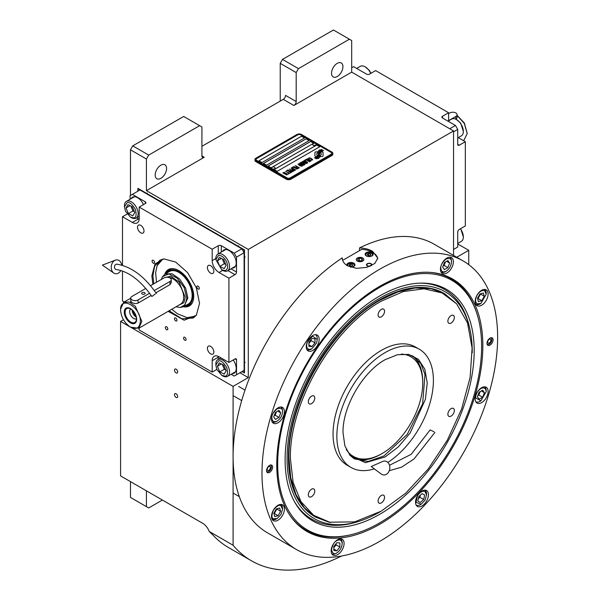 <?xml version="1.0" encoding="UTF-8"?>
<svg xmlns="http://www.w3.org/2000/svg" width="600" height="600" viewBox="0 0 600 600"><rect width="100%" height="100%" fill="white"/><g stroke="black" fill="none" stroke-linecap="round" stroke-linejoin="round"><path stroke-width="0.9" d="M280.222 101.1L280.222 63.352L282.502 59.407L298.47 68.625L349.403 39.218L351.683 40.53L351.683 72.135L293.91 105.488A3.225 1.86 -60 0 0 296.19 101.535L285.548 95.392A3.225 1.86 120 0 1 283.267 99.345L201.923 146.303M130.47 195.458L130.47 149.812L132.75 145.868L148.71 155.085L199.642 125.677L201.923 126.99L201.923 155.962A3.225 1.86 -60 0 0 202.59 157.44A3.225 1.86 -60 0 0 204.202 157.275L146.43 190.635L248.295 249.442L248.295 377.595L233.093 386.377L233.093 545.25A198.885 114.825 120 0 0 251.475 560.812A198.885 114.825 120 0 0 341.513 556.028M351.683 72.135L453.54 130.942L248.295 249.442M296.19 101.535L296.19 72.57L280.222 63.352M132.75 145.868L183.683 116.46L199.642 125.677M155.175 175.05A8.062 4.657 120 0 0 156.847 178.74A8.062 4.657 120 0 0 163.058 176.58A8.062 4.657 120 0 0 166.575 168.465A8.062 4.657 120 0 0 164.91 164.775A8.062 4.657 120 0 0 158.692 166.935A8.062 4.657 120 0 0 155.175 175.05M148.71 155.085L146.43 159.03L146.43 190.635M130.47 149.812L146.43 159.03M239.933 372.772L248.295 377.595M468.75 264.66L468.75 250.32L456.735 257.257M453.54 255.413L453.54 130.942M331.538 73.23A8.062 4.657 120 0 0 333.202 76.92A8.062 4.657 120 0 0 339.42 74.76A8.062 4.657 120 0 0 342.938 66.645A8.062 4.657 120 0 0 341.265 62.955A8.062 4.657 120 0 0 335.055 65.115A8.062 4.657 120 0 0 331.538 73.23M298.47 68.625L296.19 72.57M282.502 59.407L333.435 30L349.403 39.218M123.48 319.748L120.585 321.42L120.585 475.912L202.688 523.312A10.748 6.21 60 0 1 209.265 531.495L233.093 545.25M120.585 321.42L233.093 386.377M177.675 396.518A2.257 1.305 -120 0 0 176.692 394.245A2.257 1.305 -120 0 0 174.953 393.638A2.257 1.305 -120 0 0 174.48 394.673A2.257 1.305 -120 0 0 175.47 396.945A2.257 1.305 -120 0 0 177.21 397.545A2.257 1.305 -120 0 0 177.675 396.518M177.675 371.94A2.257 1.305 -120 0 0 176.692 369.668A2.257 1.305 -120 0 0 174.953 369.06A2.257 1.305 -120 0 0 174.48 370.095A2.257 1.305 -120 0 0 175.47 372.368A2.257 1.305 -120 0 0 177.21 372.968A2.257 1.305 -120 0 0 177.675 371.94M209.265 531.495L212.858 534.99A198.885 114.825 120 0 0 228.675 547.643L251.475 560.812M457.725 243.96L468.75 250.32M130.47 481.612L130.47 497.415L146.43 506.632L146.43 490.83M146.43 506.632L148.71 507.952L162.398 500.048M315.308 156.33A1.343 0.772 0 0 0 316.252 156.555L316.433 156.555A6.232 3.6 0 0 0 317.7 155.347A2.362 1.365 0 0 1 317.325 155.167A2.362 1.365 0 0 1 316.627 154.208A2.362 1.365 0 0 1 317.73 153.053A9.36 5.407 0 0 1 317.64 152.303A9.36 5.407 0 0 1 317.67 151.852L316.252 151.852A1.343 0.772 0 0 0 314.91 152.625L314.91 155.782A1.343 0.772 0 0 0 315.308 156.33M317.678 155.377A2.362 1.365 180 0 1 317.325 155.212A2.362 1.365 180 0 1 316.627 154.245A2.362 1.365 180 0 1 316.635 154.23M332.858 153.368A3.225 1.86 180 0 0 331.913 152.055L301.507 134.498A3.225 1.86 180 0 0 296.947 134.498L255.9 158.197A3.225 1.86 180 0 0 254.955 159.517A3.225 1.86 180 0 0 255.9 160.83L255.9 161.663L286.305 179.22A3.225 1.86 180 0 0 290.865 179.22L331.913 155.52A3.225 1.86 180 0 0 332.858 154.208L332.858 153.368A3.225 1.86 180 0 1 331.913 154.688L331.913 155.52M255.9 161.663A3.225 1.86 180 0 1 254.955 160.35L254.955 159.517M256.657 160.35L287.062 177.907A2.152 1.245 0 0 0 290.108 177.907L290.108 177.945A2.152 1.245 180 0 1 287.062 177.945L256.657 160.395A2.152 1.245 180 0 1 256.028 159.517A2.152 1.245 180 0 1 256.028 159.495A2.152 1.245 0 0 0 256.657 160.35L256.657 160.395M256.028 159.517L256.028 159.472A2.152 1.245 0 0 1 256.657 158.595L297.705 134.895A2.152 1.245 0 0 1 300.75 134.895L331.155 152.453A2.152 1.245 0 0 1 331.785 153.33A2.152 1.245 180 0 1 331.785 153.368L331.785 153.33A2.152 1.245 0 0 1 331.155 154.208L290.108 177.907M304.545 137.962L301.507 136.208L258.938 160.785L261.983 162.54L304.545 137.962M309.112 140.602L306.067 138.84L263.498 163.417L266.543 165.18L309.112 140.602M313.673 143.235L310.627 141.48L268.058 166.058L271.103 167.812L313.673 143.235M319.755 146.745L316.71 144.99L274.14 169.567L277.185 171.322L319.755 146.745M318.705 153.248L318.705 153.21A8.107 4.68 0 0 1 318.892 152.22A5.325 3.075 0 0 1 320.445 150.63A38.242 22.08 0 0 1 322.275 149.692L319.605 149.925A6.188 3.577 0 0 0 318.18 151.403A5.865 3.39 0 0 0 317.97 152.31A5.865 3.39 0 0 0 318.15 153.15A8.175 4.725 0 0 1 318.397 154.297A8.175 4.725 180 0 1 318.397 154.335L318.397 154.297A8.175 4.725 0 0 1 318.36 154.733A5.542 3.202 0 0 1 316.673 156.75A63.698 36.773 0 0 1 314.377 157.958L317.04 157.71A9.87 5.7 0 0 0 318.382 156.608A5.152 2.97 0 0 0 318.99 155.205A5.152 2.97 0 0 0 318.96 154.868L318.96 154.913A192.532 111.157 180 0 1 318.743 153.705A8.107 4.68 180 0 1 318.705 153.248A8.107 4.68 180 0 1 318.705 153.233A8.107 4.68 0 0 0 318.743 153.66A192.532 111.157 0 0 0 318.96 154.868M319.56 154.012A5.04 2.91 0 0 1 320.093 152.715A8.482 4.897 0 0 1 321.712 151.417A21.593 12.465 0 0 1 323.603 150.458L321.015 150.72A6.375 3.683 0 0 0 319.132 152.618A6.113 3.525 0 0 0 318.983 153.382A6.113 3.525 0 0 0 319.125 154.14A8.183 4.725 0 0 1 319.305 155.13A8.183 4.725 180 0 1 319.305 155.175L319.305 155.13A8.183 4.725 0 0 1 319.245 155.722A6.18 3.57 0 0 1 317.888 157.538A13.418 7.748 0 0 1 315.743 158.745L318.36 158.49A5.835 3.368 0 0 0 319.897 156.653A7.087 4.095 0 0 0 319.972 156.075A7.087 4.095 0 0 0 319.822 155.243L319.822 155.288A15.533 8.97 180 0 1 319.582 154.32A5.04 2.91 180 0 1 319.56 154.058A5.04 2.91 180 0 1 319.56 154.035L319.56 154.012A5.04 2.91 0 0 0 319.582 154.275A15.533 8.97 0 0 0 319.822 155.243M320.31 156.555L321.728 156.555A1.343 0.772 0 0 0 323.07 155.782L323.07 152.625A1.343 0.772 0 0 0 321.728 151.852L321.548 151.852A6.232 3.6 0 0 0 320.28 153.06A2.362 1.365 0 0 1 321.353 154.2A2.362 1.365 0 0 1 320.257 155.355A9.375 5.415 0 0 1 320.34 156.105A9.375 5.415 180 0 1 320.34 156.15A9.375 5.415 180 0 1 320.317 156.555A9.375 5.415 0 0 0 320.34 156.105L320.34 156.15M308.67 158.625L309.038 158.88L309.067 158.303L309.892 158.108L312.233 159.458L310.897 159.953L312.81 159.877L309.945 157.882L308.91 157.83L308.67 158.625M310.702 161.183L310.905 160.417L309.075 159.233L307.455 158.76L306.803 159.142L308.827 160.77L310.702 161.183M309.615 161.812L306.03 159.495L304.718 160.252L305.205 160.53L306.293 159.9L309.615 161.812M307.35 163.118L307.553 162.352L305.722 161.167L304.11 160.695L303.45 161.078L305.475 162.705L307.35 163.118M301.657 162.015L304.14 164.04L300.93 162.435L304.733 164.632L302.205 162.165L306.48 163.62L302.678 161.43L305.452 163.282L301.657 162.015M301.298 164.377L303.3 165.368L304.44 164.797L300.638 162.608L299.663 163.26L301.298 164.377M301.928 166.252L302.123 165.48L300.293 164.303L298.987 163.837L298.028 164.212L300.053 165.84L301.928 166.252M295.5 165.57L297.06 166.725L296.115 167.273L297.548 167.002L298.597 167.61L297.51 168.24L297.99 168.525L299.303 167.767L295.32 165.72M293.903 166.5L297.697 168.69L293.722 166.642M296.97 169.11L293.392 166.792L292.08 167.55L292.567 167.828L293.655 167.197L296.97 169.11M291.788 167.715L295.59 169.913L291.608 167.865M292.515 170.28L293.94 170.767L295.08 170.205L291.06 168.135L292.755 169.118L291.998 169.65L292.515 170.28M290.88 171.233L292.305 171.712L293.438 171.15L289.418 169.08L291.12 170.062L290.362 170.595L290.88 171.233M286.688 170.663L287.175 170.94L288.263 170.31L289.56 171.06L288.615 171.608L289.095 171.885L290.048 171.337L291.097 171.945L290.002 172.575L290.49 172.852L291.803 172.095L288 169.905L286.688 170.663M288.405 173.587L290.197 173.025L289.207 173.13L285.593 171.292L288.99 173.25L288.405 173.587M286.733 174.555L288.525 173.993L287.535 174.097L283.92 172.26L287.317 174.218L286.733 174.555M283.043 172.762L286.845 174.96L282.862 172.913M310.575 160.605L309.045 160.65L307.38 159.555L307.68 159.097L310.35 160.267L310.507 160.778L309.405 160.86L307.327 159.398M307.222 162.54L305.692 162.585L304.028 161.49L304.327 161.032L307.005 162.203L307.163 162.712L306.053 162.795L303.975 161.333M302.603 163.995L303.735 164.648L302.34 164.895L301.913 164.392L302.603 163.995M301.005 164.078L300.188 163.523L300.907 163.012L302.115 163.71L301.005 164.123L300.188 163.523M301.8 165.675L300.27 165.712L298.597 164.625L298.905 164.167L301.575 165.337L301.733 165.847L300.63 165.922L298.545 164.468M292.522 169.905L293.243 169.395L294.457 170.1L292.815 170.25L293.76 170.542L294.457 170.1M290.88 170.85L291.6 170.347L292.815 171.045L291.938 171.458L290.88 170.85L291.42 171.337L292.815 171.045M258.975 160.808L301.507 136.252L304.507 137.985M263.535 163.44L306.067 138.885L309.075 140.618M268.095 166.08L310.627 141.517L313.635 143.257M274.178 169.59L316.71 145.035L319.718 146.767M331.785 153.368A2.152 1.245 180 0 1 331.155 154.245L290.108 177.945M255.9 160.83L286.305 178.387L286.305 179.22M331.913 154.688L290.865 178.387A3.225 1.86 180 0 1 286.305 178.387M318.397 154.335A8.175 4.725 180 0 1 318.36 154.778A5.542 3.202 180 0 1 316.673 156.795A63.698 36.773 180 0 1 314.445 157.965M319.605 149.925L319.605 149.97A6.188 3.577 0 0 0 318.18 151.447A5.865 3.39 0 0 0 317.97 152.333M320.43 150.045L319.605 149.97M321.39 149.565L320.43 150.09M322.207 149.73L321.39 149.61M319.972 156.097A7.087 4.095 0 0 0 319.822 155.288M323.528 150.488L321.015 150.765A6.375 3.683 0 0 0 319.132 152.655A6.113 3.525 0 0 0 318.983 153.405M319.305 155.175A8.183 4.725 180 0 1 319.245 155.767A6.18 3.57 180 0 1 317.888 157.583A13.418 7.748 180 0 1 315.817 158.752M323.07 155.782L323.07 152.67A1.343 0.772 0 0 0 321.728 151.898L321.548 151.898A6.232 3.6 0 0 0 320.303 153.067M321.353 154.2L321.353 154.245A2.362 1.365 180 0 1 321.353 154.245A2.362 1.365 180 0 1 320.265 155.4M317.663 151.898L316.252 151.898A1.343 0.772 0 0 0 314.91 152.67M317.715 153.06A9.36 5.407 180 0 1 317.64 152.347A9.36 5.407 180 0 1 317.64 152.325M309.945 157.882L309.48 157.83M310.343 158.032L309.945 157.928M310.785 158.243L310.343 158.078M312 158.94L310.785 158.288M311.093 160.868L308.632 159.06L306.803 159.18M309.795 161.708L306.03 159.54L304.755 160.275M307.74 162.803L305.28 160.995L303.457 161.115M304.14 164.04L300.968 162.458M305.025 164.46L302.205 162.165M306.442 163.642L302.498 161.58M305.452 163.282L301.688 162.045M304.403 164.82L300.638 162.653L299.678 163.29M303.735 164.648L302.85 165.105L301.882 164.505M302.115 163.71L301.005 164.123M302.317 165.938L299.85 164.13L298.028 164.25M297.06 166.725L296.153 167.295M298.597 167.61L297.548 168.262M299.265 167.79L295.5 165.615M297.66 168.712L293.903 166.538M297.15 169.005L293.392 166.837L292.118 167.572M295.553 169.935L291.788 167.76M295.043 170.227L291.097 168.157M292.755 169.118L292.013 169.672M293.4 171.172L289.455 169.102M291.12 170.062L290.37 170.618M289.56 171.06L288.653 171.623M291.097 171.945L290.04 172.597M291.765 172.118L288 169.95L286.725 170.685M290.16 173.047L289.207 173.167L285.63 171.315M288.99 173.25L288.45 173.61M288.48 174.015L287.535 174.135L283.957 172.282M287.317 174.218L286.77 174.578M286.808 174.983L283.043 172.808M312.72 144.45A1.718 0.99 0 0 0 312.712 144.547A1.718 0.99 0 0 0 313.178 145.23A1.718 0.99 180 0 0 315.067 145.47A1.718 0.99 180 0 0 316.147 144.547L316.147 144.352A1.718 0.99 180 0 1 315.067 145.275A1.718 0.99 180 0 1 313.178 145.035A1.718 0.99 -0 0 1 312.712 144.352A1.718 0.99 -0 0 1 312.9 143.903A2.04 2.04 0 0 1 315.968 143.903A1.718 0.99 180 0 1 316.147 144.352M271.673 168.15A1.718 0.99 0 0 0 271.665 168.248A1.718 0.99 0 0 0 272.13 168.93A1.718 0.99 180 0 0 274.02 169.17A1.718 0.99 180 0 0 275.1 168.248L275.1 168.053A1.718 0.99 180 0 1 274.02 168.975A1.718 0.99 180 0 1 272.13 168.735A1.718 0.99 -0 0 1 271.665 168.053A1.718 0.99 -0 0 1 271.845 167.602A2.04 2.04 0 0 1 274.913 167.602A1.718 0.99 180 0 1 275.1 168.053M276.765 464.737A145.718 84.127 -60 0 1 379.808 286.267A145.718 84.127 -60 0 1 431.46 272.475A145.718 84.127 -60 0 1 482.842 345.757A145.718 84.127 -60 0 1 406.553 504.713A145.718 84.127 -60 0 1 290.647 516.368A145.718 84.127 -60 0 1 276.765 464.737M463.125 260.94A166.635 96.203 120 0 0 334.718 305.58A166.635 96.203 120 0 0 261.983 473.272A166.635 96.203 120 0 0 296.49 549.555A166.635 96.203 120 0 0 424.897 504.915A166.635 96.203 120 0 0 497.632 337.222A166.635 96.203 120 0 0 463.125 260.94L434.235 244.26A166.635 96.203 120 0 0 359.528 247.913C364.605 248.123 368.955 249.255 372.585 251.31L377.782 258.165L374.79 263.505L366.84 267.353L356.572 268.358L347.498 265.8C343.98 263.678 342.255 261.03 342.308 257.85L342.308 258.487M342.3 258.165L342.308 257.85A166.635 96.203 120 0 0 233.093 456.6A166.635 96.203 120 0 0 267.6 532.882L296.49 549.555M359.528 247.913L359.528 250.62M349.433 535.058A145.132 83.79 -60 0 1 306.097 530.28A145.132 83.79 -60 0 1 290.265 515.812M266.543 470.64A4.298 2.482 -60 0 1 268.418 466.312A4.298 2.482 -60 0 1 271.733 465.165A4.298 2.482 -60 0 1 272.625 467.13A4.298 2.482 -60 0 1 270.743 471.457A4.298 2.482 -60 0 1 267.428 472.612A4.298 2.482 -60 0 1 266.543 470.64M486.99 343.365A4.298 2.482 -60 0 1 488.865 339.038A4.298 2.482 -60 0 1 492.18 337.89A4.298 2.482 -60 0 1 493.072 339.855A4.298 2.482 -60 0 1 491.197 344.183A4.298 2.482 -60 0 1 487.882 345.337A4.298 2.482 -60 0 1 486.99 343.365M271.507 516.48A9.135 5.272 120 0 0 273.405 520.665A9.135 5.272 120 0 0 280.447 518.213A9.135 5.272 120 0 0 284.43 509.018A9.135 5.272 120 0 0 282.54 504.84A9.135 5.272 120 0 0 275.498 507.285A9.135 5.272 120 0 0 271.507 516.48M331.163 550.92A9.135 5.272 120 0 0 333.053 555.105A9.135 5.272 120 0 0 340.095 552.66A9.135 5.272 120 0 0 344.085 543.457A9.135 5.272 120 0 0 342.195 539.28A9.135 5.272 120 0 0 335.153 541.725A9.135 5.272 120 0 0 331.163 550.92M415.522 502.215A9.135 5.272 120 0 0 417.42 506.4A9.135 5.272 120 0 0 424.463 503.947A9.135 5.272 120 0 0 428.452 494.752A9.135 5.272 120 0 0 426.555 490.575A9.135 5.272 120 0 0 419.513 493.02A9.135 5.272 120 0 0 415.522 502.215M475.178 398.895A9.135 5.272 120 0 0 477.075 403.072A9.135 5.272 120 0 0 484.118 400.627A9.135 5.272 120 0 0 488.1 391.433A9.135 5.272 120 0 0 486.21 387.248A9.135 5.272 120 0 0 479.168 389.7A9.135 5.272 120 0 0 475.178 398.895M475.178 301.478A9.135 5.272 120 0 0 477.075 305.663A9.135 5.272 120 0 0 484.118 303.21A9.135 5.272 120 0 0 488.1 294.015A9.135 5.272 120 0 0 486.21 289.837A9.135 5.272 120 0 0 479.168 292.282A9.135 5.272 120 0 0 475.178 301.478M440.445 269.265A9.135 5.272 120 0 0 442.335 273.442A9.135 5.272 120 0 0 449.377 270.998A9.135 5.272 120 0 0 453.368 261.803A9.135 5.272 120 0 0 451.478 257.618A9.135 5.272 120 0 0 444.435 260.07A9.135 5.272 120 0 0 440.445 269.265M306.24 346.74A9.135 5.272 120 0 0 308.138 350.925A9.135 5.272 120 0 0 315.18 348.48A9.135 5.272 120 0 0 319.17 339.285A9.135 5.272 120 0 0 317.272 335.1A9.135 5.272 120 0 0 310.23 337.545A9.135 5.272 120 0 0 306.24 346.74M271.507 419.062A9.135 5.272 120 0 0 273.405 423.248A9.135 5.272 120 0 0 280.447 420.803A9.135 5.272 120 0 0 284.43 411.607A9.135 5.272 120 0 0 282.54 407.423A9.135 5.272 120 0 0 275.498 409.868A9.135 5.272 120 0 0 271.507 419.062M430.785 272.423A145.132 83.79 -60 0 1 451.23 278.903A145.132 83.79 -60 0 1 477.037 314.04M342.66 260.355L361.733 249.345A17.737 10.238 180 0 1 372.585 252.292A17.737 10.238 180 0 1 377.737 258.825M362.625 258.045A3.652 2.107 0 0 0 358.642 257.587A3.652 2.107 0 0 0 356.385 259.538A3.652 2.107 0 0 0 357.457 261.03A3.652 2.107 0 0 0 361.44 261.487A3.652 2.107 0 0 0 363.697 259.538A3.652 2.107 0 0 0 362.625 258.045M370.028 266.272A2.685 1.552 180 0 1 367.26 265.905A2.685 1.552 180 0 1 366.472 264.803A2.685 1.552 180 0 1 368.138 263.37A2.685 1.552 180 0 1 371.062 263.707A2.685 1.552 180 0 1 371.85 264.803A2.685 1.552 180 0 1 371.43 265.642M372.015 252.623A4.035 2.325 0 0 0 367.62 252.12A4.035 2.325 0 0 0 365.13 254.272A4.035 2.325 0 0 0 366.315 255.915A4.035 2.325 0 0 0 370.71 256.425A4.035 2.325 0 0 0 373.192 254.272A4.035 2.325 0 0 0 372.015 252.623M350.385 267.112A4.035 2.325 0 0 0 354.952 264.803A4.035 2.325 0 0 0 353.767 263.16A4.035 2.325 0 0 0 349.38 262.657A4.035 2.325 0 0 0 346.89 264.803A4.035 2.325 0 0 0 347.108 265.56M370.605 256.447A3.33 1.927 0 0 0 371.52 253.35A3.33 1.927 0 0 0 366.81 253.35L366.81 253.35A3.33 1.927 0 0 0 366.81 256.072A3.33 1.927 0 0 0 367.725 256.447M366.502 253.522L366.502 253.522A3.765 2.175 0 0 0 365.4 255.06A3.765 2.175 0 0 0 365.4 255.105L365.4 255.06M371.827 253.522L371.827 253.522A3.765 2.175 0 0 1 372.93 255.06L372.93 255.105A3.765 2.175 0 0 0 372.93 255.06M370.965 254.985L370.478 253.95L368.685 253.673L367.365 254.43L367.845 255.472L369.645 255.75L370.965 254.985M368.685 253.673L368.445 255.562M369.877 255.615L368.685 255.428M370.478 253.95L370.478 255.27M352.365 266.978A3.33 1.927 0 0 0 353.272 263.88A3.33 1.927 0 0 0 348.562 263.88L348.562 263.88A3.33 1.927 0 0 0 347.85 265.995M348.263 264.06L348.263 264.06A3.765 2.175 0 0 0 347.16 265.59M353.58 264.06L353.58 264.06A3.765 2.175 0 0 1 354.683 265.597L354.683 265.642A3.765 2.175 0 0 0 354.683 265.597M352.718 265.522L352.237 264.48L350.438 264.202L349.118 264.968L349.605 266.002L351.405 266.28L352.718 265.522M350.438 264.202L350.205 266.093M351.638 266.145L350.438 265.957M352.237 264.48L352.237 265.8M371.257 264.263A2.295 1.328 180 0 1 370.462 265.897A2.295 1.328 180 0 1 367.538 265.74A2.295 1.328 0 0 1 367.065 264.263A2.295 1.328 0 0 1 370.785 263.865A2.295 1.328 180 0 1 371.257 264.263L371.618 264.72A2.685 1.552 180 0 1 371.805 265.08M367.065 264.263L366.712 264.72A2.685 1.552 0 0 0 366.517 265.08M379.657 287.423A144.203 83.258 120 0 0 277.688 464.033A144.203 83.258 120 0 0 343.275 536.16A144.203 83.258 120 0 0 481.62 346.29A144.203 83.258 120 0 0 474.908 308.153A144.203 83.258 120 0 0 379.657 287.423M306.022 530.235A145.132 83.79 120 0 0 341.895 536.347L343.275 536.16M474.195 350.58A133.703 77.198 120 0 0 420.728 283.118A133.703 77.198 120 0 0 285.112 459.743A133.703 77.198 -60 0 0 294.495 501.75A133.703 77.198 -60 0 0 400.717 499.425A133.703 77.198 -60 0 0 474.195 350.58M380.595 511.522A130.942 75.6 -60 0 1 359.4 521.183L357.532 521.775A132.653 76.59 -60 0 1 294.038 500.903M359.4 521.183A130.942 75.6 -60 0 1 287.062 458.618A130.942 75.6 120 0 1 369.465 304.778A130.942 75.6 120 0 1 470.002 329.61A130.942 75.6 120 0 1 472.245 351.705A130.942 75.6 -60 0 1 472.237 352.778M419.76 283.147A132.653 76.59 -60 0 1 469.582 327.697L470.002 329.61M315.683 517.192L315.15 516.885A129.007 74.483 -60 0 1 288.435 457.83A129.007 74.483 120 0 1 344.745 327.998A129.007 74.483 120 0 1 444.158 293.438L430.868 288.63L415.095 288L397.98 291.885L380.19 300.135C331.44 326.827 287.707 402.577 288.968 458.138L290.715 477.675L295.913 494.438L304.343 507.78L315.683 517.192L329.07 522.225L354.69 521.88L381.33 511.11L405.638 493.245L428.175 469.05L447.308 440.25L461.632 408.99L470.1 377.513L472.11 348.105L467.513 322.942L456.63 303.825L442.088 292.957L423.952 288.788L403.298 291.57L381.33 301.147C332.745 327.75 289.155 403.245 290.407 458.618L293.108 482.43L301.02 501.713L313.695 515.332L330.382 522.487M474.908 308.153L474.382 306.87A145.132 83.79 120 0 0 451.155 278.858M357.382 258L357.382 258A3.765 2.175 0 0 0 357.382 261.075A3.765 2.175 0 0 0 362.7 261.075A3.765 2.175 0 0 0 362.7 258L362.7 258A3.765 2.175 0 0 0 357.382 258M361.8 258.525L359.4 258.15L357.645 259.17L358.282 260.55L360.683 260.925L362.438 259.905L361.8 258.525L361.8 260.28M359.4 258.15L359.4 260.722M385.125 456.952L365.385 462.675L350.243 455.707L344.858 445.815L343.013 432.638C342.435 406.98 362.618 372.015 385.125 359.692L397.47 354.697L408.728 354.42L418.455 359.347L424.845 369.21L427.23 382.987L425.393 399.322L410.168 432.96L398.31 446.895L385.125 456.952M408.067 354.293L413.55 356.46L420.862 363.615L424.995 374.572L422.618 403.838L407.213 434.393L383.985 455.94L367.987 461.505L354.42 458.873L349.808 455.197M380.947 454.185A59.13 34.14 -60 0 1 352.942 457.928A59.13 34.14 120 0 0 380.947 454.185L382.087 453.525A57.517 33.21 120 0 0 387.728 449.82A57.517 33.21 -60 0 0 422.752 383.085L422.752 381.765A59.13 34.14 -60 0 0 411.99 355.65A59.13 34.14 -60 0 1 422.752 382.433M419.257 349.2L415.463 347.01A68.265 39.412 -60 0 0 381.33 350.385A68.265 39.412 120 0 0 336.728 410.543A68.265 39.412 120 0 0 347.197 465.248L350.993 467.438A68.265 39.412 120 0 1 340.53 412.74A68.265 39.412 120 0 1 385.125 352.582A68.265 39.412 -60 0 1 419.257 349.2A68.265 39.412 -60 0 1 430.222 402.173A68.265 39.412 -60 0 1 387.817 462.42M350.993 467.438A68.265 39.412 120 0 0 374.34 468.877M456.63 303.825L444.69 293.745M311.543 403.627A4.567 2.64 120 0 0 314.528 399.6A4.567 2.64 120 0 0 313.83 395.94A4.567 2.64 120 0 0 311.543 396.165A4.567 2.64 120 0 0 308.558 400.192A4.567 2.64 120 0 0 309.263 403.853A4.567 2.64 120 0 0 311.543 403.627M311.543 496.665A4.567 2.64 120 0 0 314.528 492.645A4.567 2.64 120 0 0 313.83 488.978A4.567 2.64 120 0 0 311.543 489.21A4.567 2.64 120 0 0 308.558 493.23A4.567 2.64 120 0 0 309.263 496.897A4.567 2.64 120 0 0 311.543 496.665M381.33 502.905A4.567 2.64 120 0 0 384.315 498.877A4.567 2.64 120 0 0 383.61 495.217A4.567 2.64 120 0 0 381.33 495.442A4.567 2.64 120 0 0 378.345 499.47A4.567 2.64 120 0 0 379.043 503.13A4.567 2.64 120 0 0 381.33 502.905M451.11 416.092A4.567 2.64 120 0 0 454.095 412.065A4.567 2.64 120 0 0 453.397 408.405A4.567 2.64 120 0 0 451.11 408.63A4.567 2.64 120 0 0 448.125 412.658A4.567 2.64 120 0 0 448.822 416.317A4.567 2.64 120 0 0 451.11 416.092M451.11 323.048A4.567 2.64 120 0 0 454.095 319.02A4.567 2.64 120 0 0 453.397 315.36A4.567 2.64 120 0 0 451.11 315.585A4.567 2.64 120 0 0 448.125 319.612A4.567 2.64 120 0 0 448.822 323.272A4.567 2.64 120 0 0 451.11 323.048M381.33 316.815A4.567 2.64 120 0 0 384.315 312.788A4.567 2.64 120 0 0 383.61 309.127A4.567 2.64 120 0 0 381.33 309.353A4.567 2.64 120 0 0 378.345 313.38A4.567 2.64 120 0 0 379.043 317.04A4.567 2.64 120 0 0 381.33 316.815M282.532 411.825L282.532 411.825C282.832 408.743 281.062 407.722 277.207 408.75C273.36 412.17 271.59 415.237 271.89 417.967C272.228 421.478 274.005 422.505 277.207 421.043L277.207 421.043C280.418 418.8 282.195 415.725 282.532 411.825L282.532 410.947A8.603 4.965 120 0 0 280.748 407.01A8.603 4.965 120 0 0 280.725 406.995L280.748 407.01M276.45 421.478L277.207 421.043L276.45 421.478A8.603 4.965 120 0 0 276.457 421.478A8.603 4.965 120 0 1 272.153 421.905A8.603 4.965 120 0 1 272.13 421.89L272.153 421.905M275.452 412.403L273.697 416.925L275.452 419.423L278.97 417.397L280.725 412.868L278.97 410.37L275.452 412.403M280.725 412.868L277.68 411.112M278.97 417.397L275.168 415.2L276.48 411.81M274.14 415.793L275.168 415.2M280.972 514.485L282.532 509.243L280.972 505.793C279.405 504.397 276.9 505.845 273.45 510.135C271.455 515.273 271.455 518.175 273.45 518.827L277.207 518.452L280.972 514.485M282.532 509.243L282.532 508.357A8.603 4.965 120 0 0 280.748 504.428L280.748 504.428A8.603 4.965 120 0 0 280.725 504.412L280.725 504.412M233.28 493.155L239.317 496.643M272.13 519.308L272.153 519.322A8.603 4.965 120 0 1 272.13 519.308L272.153 519.322A8.603 4.965 120 0 0 276.45 518.895L277.207 518.452M273.817 513.217L274.725 516.615L278.123 515.7L280.605 511.403L279.69 508.013L276.3 508.92L273.817 513.217M280.605 511.403L276.697 508.815M278.123 515.7L274.32 513.51L276.803 509.205M273.923 513.615L274.32 513.51M336.105 553.335L336.862 552.9C340.072 550.658 341.85 547.582 342.188 543.683L342.188 543.683C341.85 540.173 340.072 539.145 336.862 540.607C334.35 541.71 332.572 544.785 331.545 549.825C332.572 553.673 334.35 554.7 336.862 552.9L336.105 553.335A8.603 4.965 120 0 0 336.112 553.335A8.603 4.965 120 0 1 331.808 553.763A8.603 4.965 120 0 1 331.778 553.748L331.808 553.763M342.188 542.805L342.188 543.683L342.188 542.805A8.603 4.965 120 0 0 340.403 538.868A8.603 4.965 120 0 0 340.38 538.852L340.403 538.868M333.825 550.537L336.862 550.808L339.907 547.028L339.907 542.97L336.862 542.7L333.825 546.48L333.825 550.537M336.862 550.808L333.825 549.053M339.907 547.028L336.105 544.83L336.105 543.645M333.825 547.665L336.105 544.83M424.987 491.528C422.482 490.635 419.97 492.082 417.465 495.877L416.033 502.365L421.23 504.188L424.987 500.22L426.548 494.978L424.987 491.528M426.548 494.978L426.548 494.1A8.603 4.965 120 0 0 424.77 490.162L424.77 490.162A8.603 4.965 120 0 0 424.74 490.147M416.168 505.058L416.145 505.043A8.603 4.965 120 0 0 416.168 505.058A8.603 4.965 120 0 0 420.465 504.63L421.23 504.188M420.315 502.485L423.713 499.478L424.62 495.037L422.138 493.605L418.748 496.612L417.832 501.053L420.315 502.485M423.713 499.478L419.91 497.287L420.338 495.202M418.32 498.697L419.91 497.287M424.62 495.037L422.138 493.605M486.202 391.65L486.202 391.65C485.865 388.14 484.088 387.12 480.877 388.582C477.675 390.825 475.897 393.893 475.56 397.793L480.877 400.868L486.202 391.65L486.202 390.772A8.603 4.965 120 0 0 484.418 386.835A8.603 4.965 120 0 0 484.395 386.82L484.418 386.835M475.8 401.715A8.603 4.965 120 0 0 475.822 401.73A8.603 4.965 120 0 0 480.12 401.31L480.877 400.868M482.64 397.222L484.395 392.692L482.64 390.195L479.123 392.228L477.368 396.75L479.123 399.248L482.64 397.222L478.838 395.025L480.15 391.635M484.395 392.692L481.35 390.938M477.81 395.618L478.838 395.025M477.12 295.14C475.088 299.205 475.088 302.1 477.12 303.825L480.877 303.45L486.202 294.24L484.643 290.79C482.138 289.897 479.625 291.345 477.12 295.14M475.8 304.305L475.8 304.305A8.603 4.965 120 0 0 475.822 304.32L475.822 304.32A8.603 4.965 120 0 0 480.12 303.892L480.877 303.45M484.395 289.41L484.418 289.425A8.603 4.965 120 0 0 484.395 289.41L484.418 289.425A8.603 4.965 120 0 1 486.202 293.362L486.202 294.24M484.275 296.4L483.368 293.01L479.97 293.918L477.487 298.215L478.395 301.612L481.793 300.697L484.275 296.4L480.368 293.812M481.793 300.697L477.99 298.507L480.472 294.202M477.592 298.612L477.99 298.507M309.285 349.433L311.947 348.72L316.553 342.983L317.265 339.502L312.51 336.135L307.335 342.165C306.022 346.327 306.675 348.75 309.285 349.433M306.885 349.582L306.862 349.567A8.603 4.965 120 0 0 306.885 349.582A8.603 4.965 120 0 0 308.145 349.972A8.603 4.965 120 0 0 311.183 349.155L311.947 348.72M317.265 339.502L317.265 338.625A8.603 4.965 120 0 0 315.487 334.688A8.603 4.965 120 0 0 315.457 334.673L315.487 334.688M311.947 338.52L308.903 342.3L308.903 346.358L311.947 346.627L314.985 342.847L314.985 338.79L311.947 338.52M314.985 342.847L311.183 340.65L311.183 339.465M308.903 343.485L311.183 340.65M311.947 346.627L308.903 344.873M451.47 262.02L451.47 262.02C451.77 258.945 450 257.918 446.145 258.945C442.298 262.365 440.52 265.433 440.827 268.163C441.165 271.673 442.935 272.7 446.145 271.237L446.145 271.237C449.355 268.995 451.132 265.92 451.47 262.02L451.47 261.142A8.603 4.965 120 0 0 449.685 257.205A8.603 4.965 120 0 0 449.662 257.19L449.685 257.205M445.388 271.68L446.145 271.237L445.388 271.68A8.603 4.965 120 0 0 445.395 271.673A8.603 4.965 120 0 1 441.09 272.1A8.603 4.965 120 0 0 441.09 272.1L441.09 272.1M444.39 262.597L442.635 267.12L444.39 269.618L447.9 267.593L449.655 263.062L447.9 260.565L444.39 262.597M449.655 263.062L446.618 261.308M447.9 267.593L444.105 265.395L445.418 262.005M443.077 265.987L444.105 265.395M491.28 337.688A4.298 2.482 -60 0 1 491.355 337.837L491.7 338.7A3.683 2.123 -60 0 1 491.873 339.668A3.683 2.123 120 0 1 488.34 344.513L487.425 344.64A4.298 2.482 120 0 1 487.26 344.655M490.627 337.822A3.683 2.123 -60 0 1 491.7 338.7M487.05 344.017A3.683 2.123 120 0 0 488.34 344.513M490.868 340.252A2.257 1.305 120 0 0 490.403 339.218A2.257 1.305 120 0 0 488.662 339.825A2.257 1.305 120 0 0 487.673 342.09A2.257 1.305 120 0 0 488.145 343.125A2.257 1.305 120 0 0 489.885 342.525A2.257 1.305 120 0 0 490.868 340.252M270.173 465.097A3.683 2.123 120 0 1 271.252 465.975A3.683 2.123 120 0 1 271.425 466.942A3.683 2.123 -60 0 1 267.892 471.787L266.978 471.915A4.298 2.482 -60 0 1 266.812 471.93M271.252 465.975L270.9 465.12A4.298 2.482 120 0 0 270.832 464.963M267.892 471.787A3.683 2.123 -60 0 1 266.595 471.293M267.225 469.373A2.257 1.305 120 0 0 267.69 470.4A2.257 1.305 120 0 0 269.43 469.8A2.257 1.305 120 0 0 270.42 467.528A2.257 1.305 120 0 0 269.947 466.493A2.257 1.305 120 0 0 268.207 467.1A2.257 1.305 120 0 0 267.225 469.373M401.295 354.082A57.517 33.21 -60 0 1 422.752 383.085M346.237 449.445A57.517 33.21 120 0 0 382.087 453.525M130.087 199.245L130.087 195.683L139.972 189.975L241.837 248.782L244.118 252.735L244.118 370.358L236.513 374.745L236.513 359.82A2.152 1.245 -60 0 0 236.07 358.837A2.152 1.245 -60 0 0 234.99 358.942L236.513 359.82M124.163 301.98L122.49 301.013L122.49 271.035M122.49 265.38L122.49 216.743L127.118 214.072M132.368 194.362L145.29 201.825A2.152 1.245 180 0 1 145.92 202.702A2.152 1.245 180 0 1 145.29 203.58L139.208 207.09L212.19 249.225L218.272 245.715A2.152 1.245 180 0 1 221.31 245.715L234.233 253.17L241.837 248.782L244.5 249.885L138.075 188.445L137.692 191.288M244.118 252.735L236.513 257.123L234.233 253.17M236.513 257.123L236.513 272.048A2.152 1.245 -60 0 1 234.99 274.68L227.947 270.608M234.99 358.942L228.907 362.46L228.907 278.19L234.99 274.68M231.142 374.28L234.233 376.065L236.513 374.745M139.208 328.05L139.208 329.978L212.19 372.112L216.825 369.435M210.638 273.157A4.567 2.64 -120 0 0 212.925 273.382A4.567 2.64 -120 0 0 213.623 269.722A4.567 2.64 -120 0 0 210.638 265.695A4.567 2.64 -120 0 0 208.35 265.47A4.567 2.64 -120 0 0 207.653 269.13A4.567 2.64 -120 0 0 210.638 273.157M140.76 232.815A4.567 2.64 -120 0 0 143.047 233.04A4.567 2.64 -120 0 0 143.745 229.38A4.567 2.64 -120 0 0 140.76 225.353A4.567 2.64 -120 0 0 138.472 225.127A4.567 2.64 -120 0 0 137.775 228.788A4.567 2.64 -120 0 0 140.76 232.815M210.638 346.388A4.567 2.64 -120 0 0 208.35 346.163A4.567 2.64 -120 0 0 207.653 349.822A4.567 2.64 -120 0 0 210.638 353.85A4.567 2.64 -120 0 0 212.925 354.075A4.567 2.64 -120 0 0 213.623 350.415A4.567 2.64 -120 0 0 210.638 346.388M198.083 286.155A1.778 1.028 -120 0 0 197.197 286.065A1.778 1.028 -120 0 0 196.92 287.49A1.778 1.028 -120 0 0 198.083 289.05A1.778 1.028 -120 0 0 198.968 289.14A1.778 1.028 -120 0 0 199.237 287.715A1.778 1.028 -120 0 0 198.083 286.155M153.315 260.31A1.778 1.028 -120 0 0 152.43 260.22A1.778 1.028 -120 0 0 152.16 261.638A1.778 1.028 -120 0 0 153.315 263.205A1.778 1.028 -120 0 0 154.2 263.295A1.778 1.028 -120 0 0 154.477 261.87A1.778 1.028 -120 0 0 153.315 260.31M175.703 318A1.778 1.028 -120 0 0 174.81 317.91A1.778 1.028 -120 0 0 174.54 319.327A1.778 1.028 -120 0 0 175.703 320.895A1.778 1.028 -120 0 0 176.587 320.985A1.778 1.028 -120 0 0 176.858 319.56A1.778 1.028 -120 0 0 175.703 318M152.865 284.347L151.86 275.835L155.04 263.925L163.748 258.877L175.672 262.058L187.605 272.618L196.343 287.745L199.538 303.368L196.327 315.315L184.132 320.22L168.135 311.347M184.822 337.305A1.778 1.028 -120 0 0 183.938 337.222A1.778 1.028 -120 0 0 183.66 338.64A1.778 1.028 -120 0 0 184.822 340.207A1.778 1.028 -120 0 0 185.708 340.29A1.778 1.028 -120 0 0 185.977 338.873A1.778 1.028 -120 0 0 184.822 337.305M166.575 326.775A1.778 1.028 -120 0 0 165.69 326.685A1.778 1.028 -120 0 0 165.42 328.11A1.778 1.028 -120 0 0 166.575 329.67A1.778 1.028 -120 0 0 167.46 329.76A1.778 1.028 -120 0 0 167.738 328.335A1.778 1.028 -120 0 0 166.575 326.775M212.19 372.112L212.19 360.697L218.272 357.188A9.675 5.588 60 0 1 218.31 356.377M228.907 362.46L219.03 356.752A9.675 5.588 -120 0 0 214.192 356.272A9.675 5.588 -120 0 0 212.19 360.697M228.907 278.19L219.03 272.483L222.683 270.375A9.675 5.588 -120 0 0 226.425 271.252A9.675 5.588 -120 0 0 227.52 270.855A9.675 5.588 -120 0 0 228.405 261.465A9.675 5.588 -120 0 0 218.94 253.702A9.675 5.588 -120 0 0 217.845 254.1A9.675 5.588 -120 0 0 215.843 258.525L212.19 260.632A9.675 5.588 -120 0 0 219.03 272.483M212.19 249.225L212.19 260.632M139.208 207.09L139.208 218.498A9.675 5.588 -120 0 1 137.205 222.93A9.675 5.588 -120 0 1 132.368 222.45L138.45 218.94L136.567 217.853M122.49 216.743L132.368 222.45M143.49 204.623A10.215 5.895 -120 0 0 132.502 197.228A10.215 5.895 -120 0 0 131.137 198.638M232.192 268.155A10.215 5.895 -120 0 0 234.097 267.675A10.215 5.895 -120 0 0 235.665 259.493A10.215 5.895 -120 0 0 228.99 250.493A10.215 5.895 -120 0 0 223.882 249.99A10.215 5.895 -120 0 0 222.517 251.4M232.192 373.673A10.215 5.895 -120 0 0 234.097 373.192A10.215 5.895 -120 0 0 236.212 368.52A10.215 5.895 -120 0 0 233.19 359.985M133.042 197.542A10.215 5.895 60 0 1 133.545 196.837M234.96 266.978A10.215 5.895 60 0 1 234.09 267.06M224.925 249.593A10.215 5.895 -120 0 0 224.415 250.298M234.96 372.487A10.215 5.895 60 0 1 234.09 372.577M196.59 314.933L193.125 318.022L181.928 318.788L169.118 310.778M153.847 283.785L152.895 275.558L154.688 266.183L159.795 260.303L164.205 258.847M216.803 369.397L221.767 375.368L225.015 376.125C227.542 376.14 228.12 373.312 226.733 367.642C223.425 362.31 220.688 360.067 218.528 360.915L215.843 365.093L216.803 369.397M221.767 375.368L222.683 375.892A9.675 5.588 -120 0 0 226.425 376.763A9.675 5.588 -120 0 0 227.52 376.373A9.675 5.588 -120 0 0 227.993 366.075A9.675 5.588 -120 0 0 218.94 359.22A9.675 5.588 -120 0 0 217.845 359.61A9.675 5.588 -120 0 0 215.843 364.043L215.843 365.093M223.748 365.138L219.368 362.888L217.388 366.27L219.788 371.895L224.167 374.145L226.147 370.77L223.748 365.138M219.788 371.895L224.347 369.263L225.833 370.028M222.263 364.38L224.347 369.263M217.388 366.27L221.415 363.945M162.712 259.125L157.125 265.65L155.64 272.73L156.495 282.255M171.757 309.255L177.428 313.763L187.155 317.663L195.6 316.087M187.155 317.663L187.792 317.745A33.33 19.237 -120 0 0 194.52 317.07M161.325 259.567A33.33 19.237 -120 0 0 157.373 265.05L157.125 265.65M183.562 306.765A21.008 12.128 60 0 0 192.233 302.955A21.008 12.128 60 0 0 179.767 271.185A21.008 12.128 -120 0 0 172.403 268.605A21.008 12.128 -120 0 0 164.767 274.207M166.102 273.42A20.513 11.842 60 0 1 172.852 268.627M192.442 302.55A20.513 11.842 60 0 1 184.913 306M185.31 305.775A19.718 11.385 60 0 0 192.487 292.298A19.718 11.385 60 0 0 179.708 272.205A19.718 11.385 -120 0 0 166.5 273.188M180.428 307.47L183.968 306.555L188.257 304.072A18.81 10.86 60 0 0 191.295 289.522A18.81 10.86 60 0 0 179.67 272.918A18.81 10.86 -120 0 0 169.447 271.485L165.15 273.968L162.593 276.555M241.83 371.678L244.5 372.772L244.5 249.885M139.965 189.975L137.692 188.663M244.118 372.998L244.118 250.103M125.422 211.125L130.387 217.095L133.635 217.853C136.163 217.868 136.74 215.04 135.352 209.362C132.045 204.038 129.308 201.795 127.148 202.642L124.462 206.82L125.422 211.125M130.387 217.095L131.303 217.62A9.675 5.588 -120 0 0 135.045 218.49A9.675 5.588 -120 0 0 136.14 218.1A9.675 5.588 -120 0 0 136.613 207.803A9.675 5.588 -120 0 0 127.56 200.947A9.675 5.588 -120 0 0 126.465 201.337A9.675 5.588 -120 0 0 124.462 205.77L124.462 206.82M132.368 206.865L127.988 204.615L126.007 207.998L128.407 213.623L132.788 215.873L134.775 212.498L132.368 206.865M128.407 213.623L132.968 210.99L134.453 211.755M130.882 206.108L132.968 210.99M126.007 207.998L130.035 205.665M226.733 262.125C224.46 257.595 221.722 255.353 218.528 255.397L215.843 259.582L221.767 269.85L225.015 270.608C227.798 269.595 228.375 266.767 226.733 262.125M219.788 266.377L224.167 268.627L226.147 265.252L223.748 259.627L219.368 257.37L217.388 260.752L219.788 266.377L224.347 263.745L225.833 264.51M222.263 258.862L224.347 263.745M217.388 260.752L221.415 258.428M453.54 249.442L457.725 247.028L457.725 232.11A2.152 1.245 -60 0 1 459.248 229.478L465.322 225.96L465.322 141.697L459.248 145.208A2.152 1.245 -60 0 1 458.168 145.312A2.152 1.245 -60 0 1 457.725 144.33L459.248 145.208M453.54 131.82L457.725 129.405L457.725 144.33M449.745 128.752L455.445 125.46L457.725 129.405M455.445 125.46L442.522 117.998A2.152 1.245 180 0 1 441.893 117.12A2.152 1.245 180 0 1 442.522 116.243L442.522 117.998M351.683 67.748L353.58 66.645L366.502 74.108A2.152 1.245 180 0 0 369.548 74.108L375.623 70.597L448.605 112.733L442.522 116.243M448.605 112.733L448.605 120.87M465.322 141.697L458.28 137.625M448.05 121.185L451.673 119.093A9.675 5.588 60 0 1 456.51 119.573A9.675 5.588 60 0 1 460.252 123.023A9.675 5.588 60 0 1 463.35 131.422A9.675 5.588 60 0 1 462.24 135.105A9.675 5.588 60 0 1 461.347 135.855L457.725 137.947M456.51 119.573L460.665 123.09L463.35 131.422M356.67 68.43L360.293 66.338A9.675 5.588 60 0 1 365.13 66.817L369.285 70.335L370.987 73.275M365.13 66.817A9.675 5.588 60 0 1 368.873 70.267A9.675 5.588 60 0 1 370.733 73.418M460.433 228.788A9.675 5.588 60 0 1 463.35 236.94A9.675 5.588 60 0 1 462.24 240.623A9.675 5.588 60 0 1 461.347 241.373L457.725 243.465M460.695 228.638L463.35 236.94M456.158 119.385L457.08 117.593L457.08 114.705A4.298 2.482 180 0 1 455.827 116.46L448.605 120.63M457.08 115.448L464.28 123.398L467.228 133.575L463.65 140.73M457.268 115.538L464.332 122.962L467.228 133.493M176.01 306.803L180.33 307.485L185.085 304.725L186.825 298.222L184.14 287.513L177.18 278.123L168.825 273.923L162.525 276.653L161.22 279.525M183.968 306.555L187.86 297.938L185.618 288.112L179.648 279.007L171.96 273.697L165.15 273.968M130.733 301.043L131.993 302.55C134.025 303.668 136.05 303.84 138.067 303.06L138.067 299.918L149.602 293.257M130.47 327.127C136.47 329.918 139.762 328.013 140.347 321.42C140.962 307.05 119.977 294.938 120.585 310.013C121.17 317.28 124.462 322.987 130.47 327.127M130.53 327.157L138.757 328.312L141.87 321.42L135.3 306.27L129.15 302.025L123.705 302.243L120.585 309.225M132.945 310.748A4.567 2.64 -120 0 0 136.005 316.058M136.26 317.085A5.647 3.255 -120 0 1 132.18 310.118A5.647 3.255 60 0 1 132.18 310.013M130.792 309.007A5.647 3.255 60 0 0 129.683 311.558A5.647 3.255 -120 0 0 132.113 317.205A5.647 3.255 -120 0 0 136.44 318.78M125.115 312.27A8.01 4.627 -120 0 0 129.75 321.375A8.01 4.627 -120 0 0 136.065 320.925A8.01 4.627 -120 0 0 136.44 318.81A8.01 4.627 60 0 0 128.752 308.265A8.01 4.627 60 0 0 125.115 312.27M124.275 312.135A8.76 5.055 -120 0 0 130.47 322.868A8.76 5.055 -120 0 0 136.665 319.29A8.76 5.055 -120 0 0 130.47 308.558A8.76 5.055 -120 0 0 124.275 312.135M120.585 309.96L120.585 309.135M155.858 292.793L169.995 284.625L171.255 282.615L171.255 279.728A4.298 2.482 0 0 0 169.995 277.972A4.298 2.482 0 0 0 163.913 277.972L150.517 285.705M151.192 295.485L138.067 303.06M448.605 113.61L449.745 112.95A4.298 2.482 180 0 1 454.425 112.41A4.298 2.482 180 0 1 457.08 114.705M142.178 294.03A1.718 0.99 0 0 0 144.053 294.248A1.718 0.99 0 0 0 145.11 293.332A1.718 0.99 0 0 0 144.608 292.627A1.718 0.99 0 0 0 142.733 292.418A1.718 0.99 0 0 0 141.675 293.332A1.718 0.99 0 0 0 142.178 294.03M145.785 288.435L131.993 296.4A4.298 2.482 0 0 0 130.733 298.163A4.298 2.482 0 0 0 133.387 300.45A4.298 2.482 0 0 0 138.067 299.918M154.29 290.55L169.995 281.483A4.298 2.482 0 0 0 171.255 279.728M155.288 293.955L151.868 296.483L155.288 293.955M156.337 293.49C144.502 276.39 131.34 266.61 116.828 264.165A2.685 2.01 96.9 0 0 115.808 264.39A2.685 2.01 96.9 0 0 114.495 267.278A2.685 2.01 96.9 0 0 116.183 269.505C128.715 271.5 140.61 280.5 151.868 296.483M121.688 265.147A6.99 5.235 96.9 0 0 115.38 260.153A6.99 5.235 96.9 0 0 114.69 260.475A6.99 5.235 96.9 0 0 111.262 266.678A6.99 5.235 96.9 0 0 113.812 273.053A6.99 5.235 96.9 0 0 118.32 273.188A6.99 5.235 96.9 0 0 120.788 270.48M433.95 431.768L430.132 429.923L433.95 431.768M386.805 461.647A6.99 5.535 96.4 0 1 389.213 470.857A6.99 5.535 96.4 0 1 381.743 474.368A6.99 5.535 96.4 0 1 381.255 474.045L371.22 466.545L382.665 461.452A6.99 5.535 96.4 0 1 386.805 461.647M204.202 157.275L201.923 155.962M283.267 99.345L293.91 105.488M290.865 178.387L290.865 179.22M139.208 218.265A2.152 1.245 -60 0 1 138.45 218.94A9.675 5.588 60 0 0 139.17 219.315M145.29 201.825L145.29 203.58M218.272 253.853L218.272 245.715M221.31 252.097L221.31 245.715M236.513 272.048L230.985 268.853M218.272 359.37L218.272 357.188A2.152 1.245 -0 0 1 219.233 356.865M138.757 328.312L180.562 304.17A15.053 8.692 -120 0 0 183.683 297.285A15.053 8.692 -120 0 0 168.465 277.403M178.433 305.407L183.907 302.625L185.197 297.285L179.04 282.03L170.775 276.255L164.535 277.673M455.827 116.46L455.827 119.22M169.995 284.625L169.995 281.483M238.657 386.43L245.01 390.097M233.28 395.745L241.695 400.597M245.138 362.475L244.5 362.843M235.462 371.782L227.52 376.373M220.913 357.84L217.845 359.61M147.308 193.028L146.663 193.403M139.208 216.322L136.14 218.1M134.407 196.755L126.465 201.337M238.688 245.782L238.042 246.157M245.138 256.957L244.5 257.325M225.788 249.51L217.845 254.1M235.462 266.265L227.52 270.855M221.767 269.85L222.683 270.375M215.843 259.582L215.843 258.525M123.705 302.243L130.733 298.185M130.733 298.163L130.733 302.715M113.812 273.053L102.368 265.118L115.38 260.153M430.132 429.923L411.158 454.342L389.49 465.285M434.895 432.412L414.067 458.933L401.64 467.115L389.272 470.715"/></g></svg>
